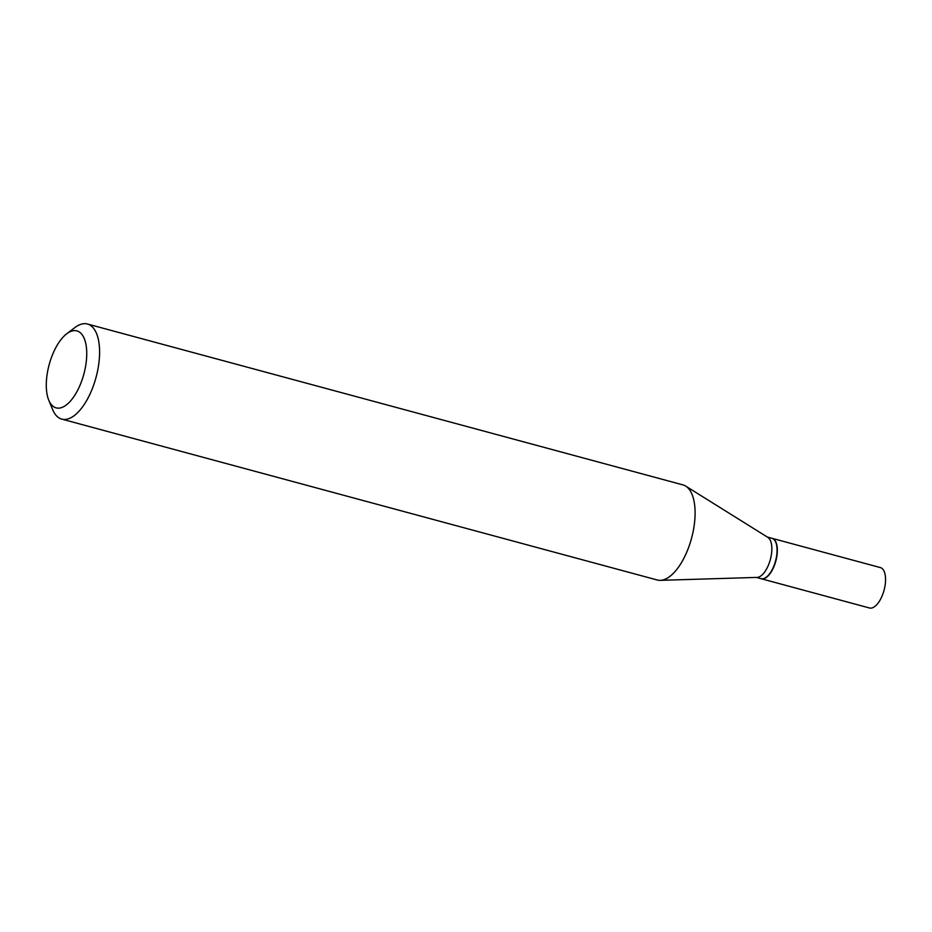 <?xml version="1.0" encoding="UTF-8"?>
<svg xmlns="http://www.w3.org/2000/svg" width="932" height="932" viewBox="0 0 932 932"><rect width="100%" height="100%" fill="white"/><g stroke="black" fill="none" stroke-linecap="round" stroke-linejoin="round"><path stroke-width="1.4" d="M761.141 578.714A20.923 9.437 -74.9 0 0 761.269 578.749L869.498 607.99A20.923 9.437 -74.9 0 0 885.4 582.919A20.923 9.437 -74.9 0 0 880.402 567.6L772.185 538.358A20.923 9.437 -74.9 0 0 772.046 538.323M761.269 578.749A20.923 9.437 -74.9 0 0 777.183 553.678A20.923 9.437 -74.9 0 0 772.185 538.358M756.388 577.432L761.001 578.679A20.923 9.437 -74.9 0 0 766.349 577.153A20.923 9.437 -74.9 0 0 776.904 553.608A20.923 9.437 -74.9 0 0 775.762 542.296A20.923 9.437 -74.9 0 0 771.917 538.288L767.304 537.042M48.779 400.224L52.681 409.672A49.256 22.205 -74.9 0 0 61.757 419.109L657.27 580.007A49.256 22.205 -74.9 0 0 660.287 580.345L757.052 577.409A20.923 9.437 -74.9 0 0 771.684 552.198A20.923 9.437 -74.9 0 0 767.875 537.391L685.742 486.12A49.256 22.205 -74.9 0 0 682.958 484.896L87.445 324.01A49.256 22.205 -74.9 0 0 74.863 327.598L66.731 333.784A39.878 17.976 -74.9 0 0 46.6 378.66A39.878 17.976 -74.9 0 0 48.779 400.224A39.878 17.976 -74.9 0 0 69.784 401.797A39.878 17.976 -74.9 0 0 86.431 360.09A39.878 17.976 -74.9 0 0 66.731 333.784M766.488 577.048A20.609 9.297 -74.9 0 0 766.617 576.955A20.609 9.297 -74.9 0 0 777.02 553.759A20.609 9.297 -74.9 0 0 775.902 542.61A20.609 9.297 -74.9 0 0 775.832 542.447M61.757 419.109A49.256 22.205 -74.9 0 0 99.211 360.09A49.256 22.205 -74.9 0 0 87.445 324.01M660.287 580.345A49.256 22.205 -74.9 0 0 694.713 520.976A49.256 22.205 -74.9 0 0 685.742 486.12"/></g></svg>
